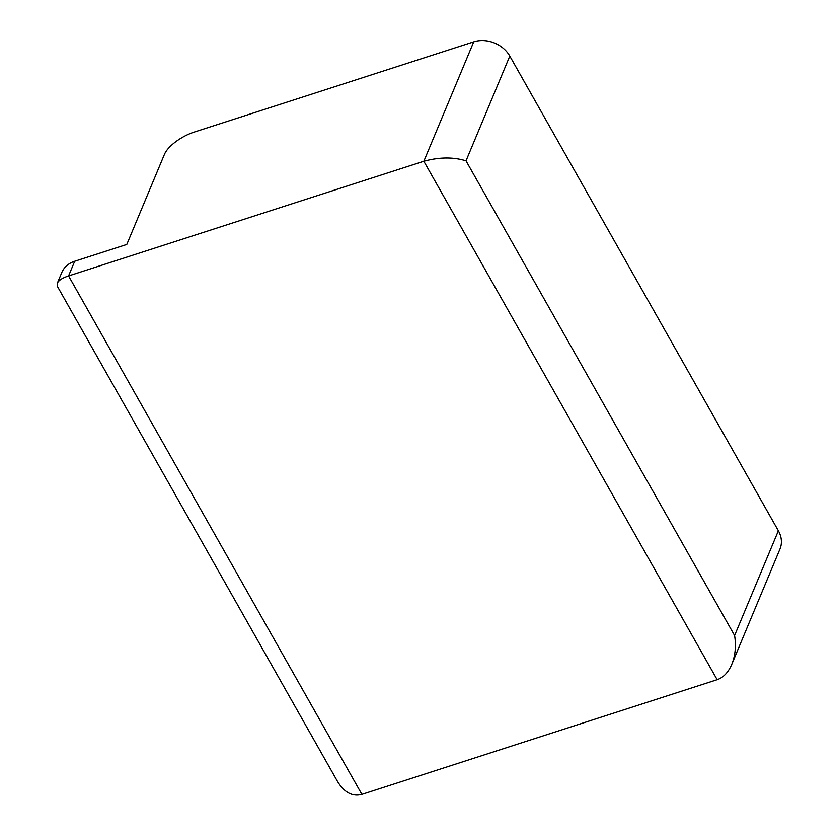 <?xml version="1.0" encoding="UTF-8"?>
<svg xmlns="http://www.w3.org/2000/svg" width="837" height="837" viewBox="0 0 837 837"><rect width="100%" height="100%" fill="white"/><g stroke="black" fill="none" stroke-linecap="round" stroke-linejoin="round"><path stroke-width="1.26" d="M717.163 679.707L361.898 794.376C352.398 796.845 344.248 792.503 337.447 781.36L57.544 286.631L57.334 283.178C58.621 280.395 62.367 277.968 68.571 275.917L423.836 161.248L473.732 41.85A27.412 22.348 22.7 0 1 509.796 56.079L778.368 530.794A27.412 22.348 22.7 0 1 779.979 549.009L731.768 664.369C728.284 672.425 723.419 677.541 717.163 679.707L423.836 161.248C439.31 157.053 453.372 156.917 466.021 160.83L509.796 56.079M57.334 283.178L61.771 272.569A27.412 22.348 22.7 0 1 74.692 261.259L126.795 244.446L164.45 154.343A27.412 10.944 -29.5 0 1 194.257 132.058L473.732 41.85M778.368 530.794L734.593 635.534C736.246 645.934 735.304 655.549 731.768 664.369M74.692 261.259L68.571 275.917L361.898 794.376M734.593 635.534L466.021 160.83"/></g></svg>

